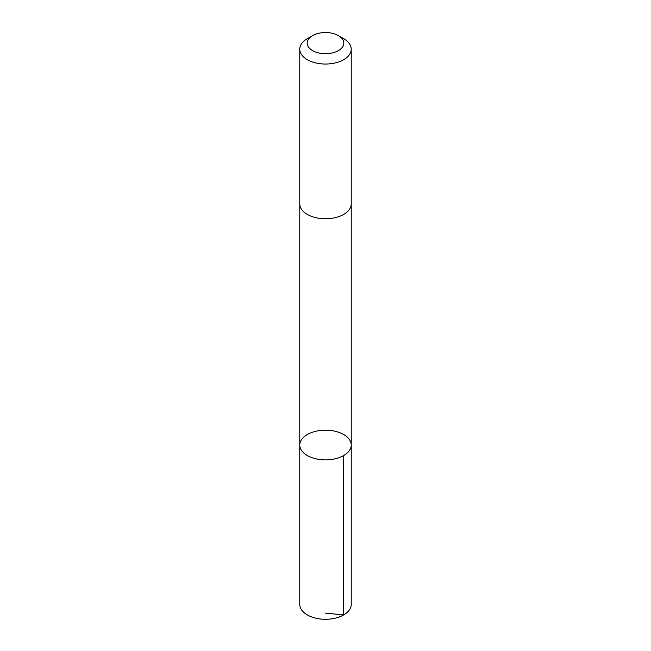 <?xml version="1.0" encoding="UTF-8"?>
<svg xmlns="http://www.w3.org/2000/svg" width="651" height="651" viewBox="0 0 651 651"><rect width="100%" height="100%" fill="white"/><g stroke="black" fill="none" stroke-linecap="round" stroke-linejoin="round"><path stroke-width="0.98" d="M334.004 431.019A25.731 14.859 180 0 1 351.231 445.04A25.731 14.859 180 0 1 325.5 459.891A25.731 14.859 180 0 1 299.769 445.04A25.731 14.859 180 0 1 334.004 431.019M299.769 604.429A25.731 14.859 0 0 0 316.996 618.45A25.731 14.859 0 0 0 351.231 604.429L351.231 445.04A25.731 14.859 180 0 1 325.5 459.891A25.731 14.859 180 0 1 299.769 445.04L299.769 604.429M312.553 35.642L307.305 38.678A25.731 14.859 0 0 0 299.769 49.183L299.769 203.893A25.731 14.859 0 0 0 316.996 217.914A25.731 14.859 0 0 0 351.231 203.893L351.231 49.183A25.731 14.859 0 0 0 343.695 38.678L338.447 35.642A18.309 10.571 0 0 0 312.553 35.642A18.309 10.571 0 0 0 319.454 53.097A18.309 10.571 0 0 0 341.002 48.744A18.309 10.571 0 0 0 338.447 35.642M299.769 49.183A25.731 14.859 0 0 0 316.996 63.204A25.731 14.859 0 0 0 351.231 49.183M325.5 613.128L343.695 614.935L343.695 455.545M299.769 204.202L299.769 445.04M351.231 204.202L351.231 445.04"/></g></svg>
